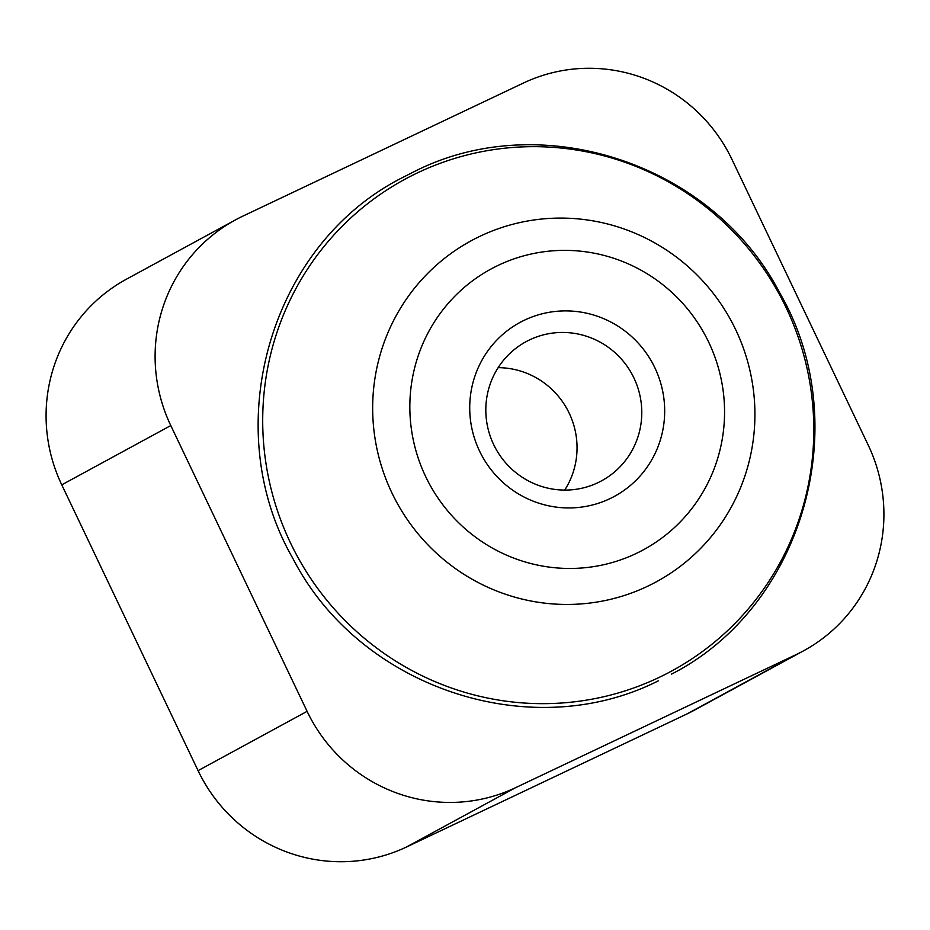 <?xml version="1.0" encoding="UTF-8"?>
<svg xmlns="http://www.w3.org/2000/svg" width="930" height="930" viewBox="0 0 930 930"><rect width="100%" height="100%" fill="white"/><g stroke="black" fill="none" stroke-linecap="round" stroke-linejoin="round"><path stroke-width="1.4" d="M597.874 482.717A79.166 77.632 -118.5 0 1 494.597 446.458A79.166 77.632 -118.5 0 1 525.973 341.728A79.166 77.632 -118.5 0 1 529.716 339.822A79.166 77.632 -118.5 0 1 632.993 376.069A79.166 77.632 -118.5 0 1 601.617 480.81A79.166 77.632 -118.5 0 1 597.874 482.717M609.801 498.724A98.952 97.034 61.5 0 0 654.883 367.827A98.952 97.034 61.5 0 0 524.601 320.106A98.952 97.034 61.5 0 0 479.52 451.004A98.952 97.034 61.5 0 0 609.801 498.724M498.143 367.652A79.166 77.632 -118.5 0 1 567.265 409.386A79.166 77.632 -118.5 0 1 564.719 490.087M523.474 83.014L242.904 216.109A158.333 155.264 61.5 0 0 235.418 219.922A158.333 155.264 61.5 0 0 170.783 425.556L307.098 711.345A158.333 155.264 61.5 0 0 515.546 787.698L796.115 654.604A158.333 155.264 61.5 0 0 803.601 650.791A158.333 155.264 61.5 0 0 868.236 445.156L731.922 159.356A158.333 155.264 61.5 0 0 523.474 83.014M235.418 219.922L126.399 279.209A158.333 155.264 61.5 0 0 61.764 484.844L198.078 770.644A158.333 155.264 61.5 0 0 406.526 846.986L687.096 713.891A158.333 155.264 61.5 0 0 694.582 710.078L803.601 650.791M417.826 172.701A279.732 274.304 -118.5 0 1 786.094 307.586A279.732 274.304 -118.5 0 1 658.661 677.633A279.732 274.304 -118.5 0 1 290.404 542.736A279.732 274.304 -118.5 0 1 417.826 172.701M647.327 586.388A194.033 190.266 61.5 0 0 735.711 329.72A194.033 190.266 61.5 0 0 480.264 236.15A194.033 190.266 61.5 0 0 391.879 492.819A194.033 190.266 61.5 0 0 647.327 586.388M635.969 553.594A159.751 156.659 -118.5 0 1 425.661 476.567A159.751 156.659 -118.5 0 1 498.434 265.236A159.751 156.659 -118.5 0 1 708.741 342.275A159.751 156.659 -118.5 0 1 635.969 553.594M170.783 425.556L61.764 484.844M307.098 711.345L198.078 770.644M515.546 787.698L406.526 846.986M796.115 654.604L687.096 713.891M671.46 674.157C803.729 606.674 855.728 423.696 779.759 292.915C713.054 164.075 542.225 107.078 415.024 171.213L401.632 178.025C269.595 245.415 217.492 427.87 292.973 558.605C359.433 687.851 530.6 745.244 658.068 680.969L658.417 680.795"/></g></svg>
